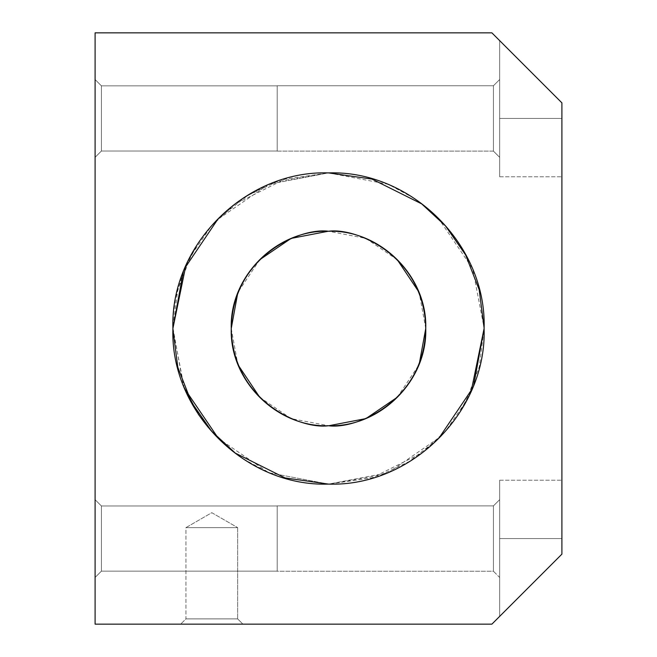 <?xml version="1.0" encoding="UTF-8"?>
<svg xmlns="http://www.w3.org/2000/svg" width="657" height="657" viewBox="0 0 657 657"><rect width="100%" height="100%" fill="white"/><g stroke="black" fill="none" stroke-linecap="round" stroke-linejoin="round"><path stroke-width="0.49" stroke-dasharray="3.29 2.46" d="M499.665 79.53L493.44 85.755L493.44 151.11L499.665 157.335L499.665 79.53L499.665 157.335L499.665 79.53L499.665 157.335L499.665 79.53L499.665 157.335L493.44 151.11L493.44 85.755L499.665 79.53L499.665 157.335L493.44 151.11L277.197 151.11L277.197 85.755L493.44 85.755L493.44 151.11L493.44 85.755L499.665 79.53L493.44 85.755L493.44 151.11L277.197 151.11L277.197 85.755L277.197 151.11L277.197 85.755L493.44 85.755L277.197 85.755L277.197 151.11L277.197 85.755L277.197 151.11L493.44 151.11L493.44 85.755L493.44 151.11L499.665 157.335L499.665 79.53M95.093 624.15L95.093 32.85L491.888 32.85L561.907 102.87L561.907 554.13L491.888 624.15L95.093 624.15L491.888 624.15L561.907 554.13L561.907 102.87L561.907 176.782L561.907 102.87L561.907 176.782L561.907 102.87L491.888 32.85L95.093 32.85L95.093 624.15M328.475 484.102L268.779 472.712L242.449 458.471L230.164 449.207L218.469 438.531L268.754 472.712L328.5 484.102C411.635 486.862 486.878 411.709 484.102 328.5C486.894 245.39 411.676 170.089 328.5 172.898L268.779 184.288L242.449 198.529L230.164 207.793L218.469 218.469L184.297 268.746L175.748 297.44L173.612 312.675L172.898 327.49L183.492 386.267M95.093 157.335L95.093 79.53L95.093 157.335L95.093 79.53L95.093 157.335L95.093 79.53L101.408 85.845L277.197 85.845L277.197 151.02L277.197 85.845L277.197 151.02L101.408 151.02L101.408 85.845L101.408 151.02L95.093 157.335L95.093 79.53L101.408 85.845L277.197 85.845L277.197 151.02L277.197 85.845L277.197 151.02L101.408 151.02L101.408 85.845L101.408 151.02L95.093 157.335L101.408 151.02L101.408 85.845L95.093 79.53L95.093 157.335L101.408 151.02L277.197 151.02L277.197 85.845L101.408 85.845L101.408 151.02L101.408 85.845L95.093 79.53L95.093 157.335M95.093 577.47L95.093 499.665L95.093 577.47L95.093 499.665L95.093 577.47L95.093 499.665L101.408 505.98L277.197 505.98L277.197 571.155L277.197 505.98L277.197 571.155L101.408 571.155L101.408 505.98L101.408 571.155L95.093 577.47L95.093 499.665L101.408 505.98L277.197 505.98L277.197 571.155L277.197 505.98L277.197 571.155L101.408 571.155L101.408 505.98L101.408 571.155L95.093 577.47L101.408 571.155L101.408 505.98L95.093 499.665L95.093 577.47L101.408 571.155L277.197 571.155L277.197 505.98L101.408 505.98L101.408 571.155L101.408 505.98L95.093 499.665L95.093 577.47M180.675 624.15L242.918 624.15L180.675 624.15L185.939 618.886L237.653 618.886L242.918 624.15L180.675 624.15L242.918 624.15L237.653 618.886L185.939 618.886L185.939 527.628L237.653 527.628L237.653 618.886L237.653 527.628L185.939 527.628L211.792 512.698L237.653 527.628L211.792 512.698L185.939 527.628L237.653 527.628L185.939 527.628L185.939 618.886L237.653 618.886L185.939 618.886L180.675 624.15M499.665 40.627L561.907 102.87L499.665 40.627L561.907 102.87L561.907 118.432L499.665 118.432L499.665 40.627L561.907 102.87L561.907 176.782L561.907 118.432L561.907 176.782L561.907 118.432L499.665 118.432L499.665 176.782L499.665 118.432L499.665 176.782L499.665 118.432L561.907 118.432L499.665 118.432L499.665 40.627L499.665 176.782L499.665 118.432L499.665 176.782L499.665 118.432L561.907 118.432L561.907 176.782L561.907 118.432L561.907 176.782L561.907 118.432L499.665 118.432L561.907 118.432L561.907 102.87L499.665 40.627L499.665 176.782L499.665 40.627L499.665 176.782L499.665 40.627L499.665 118.432L561.907 118.432L561.907 102.87L499.665 40.627M499.665 616.373L561.907 554.13L499.665 616.373L561.907 554.13L499.665 616.373L561.907 554.13L561.907 538.568L499.665 538.568L499.665 616.373L561.907 554.13L561.907 480.218L561.907 538.568L561.907 480.218L561.907 538.568L499.665 538.568L499.665 480.218L499.665 538.568L499.665 480.218L499.665 538.568L561.907 538.568L499.665 538.568L499.665 616.373L499.665 480.218L499.665 538.568L499.665 480.218L499.665 538.568L561.907 538.568L561.907 480.218L561.907 538.568L561.907 480.218L561.907 538.568L499.665 538.568L561.907 538.568L561.907 554.13L499.665 616.373L499.665 480.218L499.665 616.373L499.665 480.218L499.665 616.373L499.665 538.568L561.907 538.568L561.907 554.13L499.665 616.373M499.665 577.47L499.665 499.665L499.665 577.47L499.665 499.665L499.665 577.47L493.44 571.245L493.44 505.89L499.665 499.665L499.665 577.47L493.44 571.245L277.197 571.245L277.197 505.89L493.44 505.89L493.44 571.245L493.44 505.89L499.665 499.665L499.665 577.47L499.665 499.665L493.44 505.89L493.44 571.245L277.197 571.245L277.197 505.89L277.197 571.245L277.197 505.89L493.44 505.89L277.197 505.89L277.197 571.245L277.197 505.89L277.197 571.245L493.44 571.245L493.44 505.89L493.44 571.245L499.665 577.47L499.665 499.665L493.44 505.89L277.197 505.89L277.197 571.245L493.44 571.245L493.44 505.89L493.44 571.245L499.665 577.47M183.492 270.733L198.529 242.458L207.784 230.172L217.056 219.898L268.754 184.288L328.5 172.898L372.067 179.123L421.86 204.015L445.733 226.18L465.797 255.277L479.314 290.197L484.102 328.5L479.314 366.803L465.797 401.723L445.733 430.82L421.86 452.985L372.067 477.877L328.5 484.102C245.365 486.862 170.122 411.709 172.898 328.5C170.106 245.39 245.324 170.089 328.5 172.898C411.635 170.138 486.878 245.291 484.102 328.5C486.894 411.611 411.676 486.911 328.5 484.102C411.635 486.862 486.878 411.709 484.102 328.5C486.894 245.39 411.676 170.089 328.5 172.898C245.365 170.138 170.122 245.291 172.898 328.5C170.106 411.611 245.324 486.911 328.5 484.102L380.157 475.282L409.344 461.46L438.112 438.942M397.271 259.729L365.85 238.368L328.5 231.248C276.548 229.531 229.515 276.482 231.248 328.5C229.507 380.428 276.507 427.518 328.5 425.752C380.452 427.469 427.485 380.518 425.752 328.5C427.493 276.572 380.493 229.482 328.5 231.248C356.948 227.338 424.43 256.517 425.752 328.5C424.43 400.483 356.948 429.662 328.5 425.752C356.948 429.662 424.43 400.483 425.752 328.5C424.43 256.517 356.948 227.338 328.5 231.248C380.452 229.531 427.485 276.482 425.752 328.5C427.493 380.428 380.493 427.518 328.5 425.752C276.548 427.469 229.515 380.518 231.248 328.5C229.507 276.572 276.507 229.482 328.5 231.248L328.245 231.248M438.531 438.531L438.942 438.12M473.508 386.267L458.471 414.542L449.216 426.828L439.944 437.102L388.246 472.712L328.5 484.102L284.933 477.877L235.14 452.985L211.267 430.82L191.203 401.723L177.686 366.803L172.898 328.5L177.686 290.197L191.203 255.277L211.267 226.18L235.14 204.015L284.933 179.123L328.5 172.898L388.221 184.288L414.551 198.529L426.836 207.793L438.531 218.469L472.703 268.746L484.102 327.958M184.297 388.254L172.898 329.042M259.729 259.729L237.867 292.39M231.248 328.5L237.867 364.61M259.729 397.263L291.15 418.632L328.755 425.752M397.271 397.271L419.133 364.61M425.752 328.5L419.133 292.39M328.5 231.248C356.948 227.338 424.43 256.517 425.752 328.5C424.43 400.483 356.948 429.662 328.5 425.752C300.052 429.662 232.57 400.483 231.248 328.5C232.57 256.517 300.052 227.338 328.5 231.248C300.052 227.338 232.57 256.517 231.248 328.5C232.57 400.483 300.052 429.662 328.5 425.752C300.052 429.662 232.57 400.483 231.248 328.5C232.57 256.517 300.052 227.338 328.5 231.248M328.5 172.898L276.843 181.718L247.656 195.54L218.888 218.058M218.469 218.469L218.058 218.88M277.197 505.98L101.408 505.98L101.408 571.155L277.197 571.155L277.197 505.98M277.197 85.845L101.408 85.845L101.408 151.02L277.197 151.02L277.197 85.845M493.44 85.755L277.197 85.755L277.197 151.11L493.44 151.11L493.44 85.755M499.665 176.782L561.907 176.782L499.665 176.782M499.665 480.218L561.907 480.218L499.665 480.218"/><path stroke-width="0.99" d="M183.492 386.267L198.529 414.542L207.784 426.828L218.469 438.531L184.297 388.254M95.093 624.15L491.888 624.15L561.907 554.13L561.907 102.87L491.888 32.85L95.093 32.85L95.093 624.15L95.093 32.85L491.888 32.85L561.907 102.87L561.907 554.13L491.888 624.15L95.093 624.15M484.102 327.958L479.199 289.745L465.616 254.941L445.545 225.959L421.687 203.884L371.985 179.098L328.5 172.898C411.635 170.138 486.878 245.291 484.102 328.5C486.894 411.611 411.676 486.911 328.5 484.102C245.365 486.862 170.122 411.709 172.898 328.5C170.106 245.39 245.324 170.089 328.5 172.898C245.365 170.138 170.122 245.291 172.898 328.5C170.106 411.611 245.324 486.911 328.5 484.102L328.475 484.102M438.112 438.942L438.531 438.531M438.942 438.12L471.439 390.003L484.102 328.5L473.508 386.267M218.058 218.88L185.561 266.997L172.898 328.5L183.492 270.733M328.245 231.248L291.067 238.417L259.729 259.729M237.867 292.39L231.248 328.5M237.867 364.61L259.729 397.263M328.755 425.752L365.933 418.583L397.271 397.271M419.133 364.61L425.752 328.5M419.133 292.39L397.271 259.729M328.5 425.752C356.948 429.662 424.43 400.483 425.752 328.5C424.43 256.517 356.948 227.338 328.5 231.248C380.452 229.531 427.485 276.482 425.752 328.5C427.493 380.428 380.493 427.518 328.5 425.752C276.548 427.469 229.515 380.518 231.248 328.5C229.507 276.572 276.507 229.482 328.5 231.248C300.052 227.338 232.57 256.517 231.248 328.5C232.57 400.483 300.052 429.662 328.5 425.752M172.898 329.042L177.801 367.255L191.384 402.059L211.455 431.041L235.313 453.116L285.015 477.902L328.5 484.102C411.635 486.862 486.878 411.709 484.102 328.5C486.894 245.39 411.676 170.089 328.5 172.898M218.888 218.058L218.469 218.469"/></g></svg>
